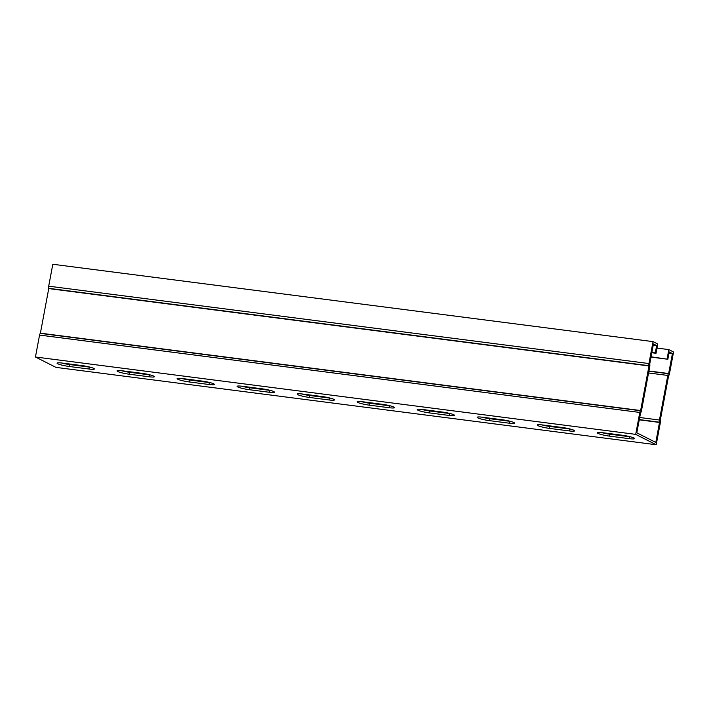 <?xml version="1.0" encoding="UTF-8"?>
<svg xmlns="http://www.w3.org/2000/svg" width="709" height="709" viewBox="0 0 709 709"><rect width="100%" height="100%" fill="white"/><g stroke="black" fill="none" stroke-linecap="round" stroke-linejoin="round"><path stroke-width="1.06" d="M651.022 356.813L667.843 359.259L669.216 351.921L672.442 353.552L668.605 373.74A2.242 0.904 97.3 0 0 667.807 375.442L659.459 420.038A2.242 0.904 97.3 0 0 659.538 422.192L655.807 442.434L636.797 432.809L640.635 412.62A2.242 0.904 97.3 0 0 641.441 410.919L649.79 366.331A2.242 0.904 97.3 0 0 649.701 364.178L653.432 343.936L656.658 345.567L653.211 345.123M121.487 370.701A8.916 1.152 -169.4 0 0 129.543 372.278L149.351 374.831A8.916 1.152 -169.4 0 0 150.352 374.955M241.53 386.175A8.916 1.152 -169.4 0 0 249.595 387.752L269.402 390.304A8.916 1.152 -169.4 0 0 270.404 390.42M361.581 401.648A8.916 1.152 -169.4 0 0 369.646 403.226L389.454 405.778A8.916 1.152 -169.4 0 0 390.446 405.894M481.633 417.122A8.916 1.152 -169.4 0 0 489.689 418.7L509.496 421.252A8.916 1.152 -169.4 0 0 510.498 421.368M601.675 432.596A8.916 1.152 -169.4 0 0 609.74 434.174L629.548 436.726A8.916 1.152 -169.4 0 0 630.549 436.841M541.649 424.859A8.916 1.152 -169.4 0 0 549.714 426.437L569.522 428.989A8.916 1.152 -169.4 0 0 570.523 429.105M421.607 409.385A8.916 1.152 -169.4 0 0 429.663 410.963L449.471 413.515A8.916 1.152 -169.4 0 0 450.472 413.631M301.555 393.912A8.916 1.152 -169.4 0 0 309.62 395.489L329.428 398.041A8.916 1.152 -169.4 0 0 330.429 398.157M181.504 378.438A8.916 1.152 -169.4 0 0 189.569 380.015L209.377 382.568A8.916 1.152 -169.4 0 0 210.378 382.692M61.461 362.964A8.916 1.152 -169.4 0 0 69.517 364.541L89.325 367.094A8.916 1.152 -169.4 0 0 90.327 367.218M672.442 353.552L668.995 353.109M667.843 359.259L650.968 357.088M667.098 358.887L668.835 349.608L673.55 352.001L669.447 373.918A2.242 0.904 -82.7 0 1 668.64 375.619L660.212 420.667A2.242 0.904 -82.7 0 1 660.301 422.821L656.197 444.738L635.698 434.369L639.793 412.443A2.242 0.904 -82.7 0 1 640.599 410.741L649.027 365.702A2.242 0.904 -82.7 0 1 648.948 363.549L653.051 341.623L657.766 344.016L656.029 353.286L651.784 352.736M657.004 348.084L668.835 349.608M656.197 444.738L55.949 367.377L35.45 356.999L635.698 434.369M142.287 373.377A8.916 1.152 10.6 0 1 154.402 376.709A8.916 1.152 10.6 0 1 148.987 376.763L129.18 374.21A8.916 1.152 10.6 0 1 117.065 370.878A8.916 1.152 10.6 0 1 122.48 370.825L142.287 373.377M262.339 388.851A8.916 1.152 10.6 0 1 274.454 392.183A8.916 1.152 10.6 0 1 269.039 392.237L249.231 389.684A8.916 1.152 10.6 0 1 237.116 386.352A8.916 1.152 10.6 0 1 242.531 386.29L262.339 388.851M382.39 404.316A8.916 1.152 10.6 0 1 394.505 407.657A8.916 1.152 10.6 0 1 389.09 407.71L369.283 405.158A8.916 1.152 10.6 0 1 357.168 401.826A8.916 1.152 10.6 0 1 362.583 401.764L382.39 404.316M502.433 419.79A8.916 1.152 10.6 0 1 514.557 423.131A8.916 1.152 10.6 0 1 509.142 423.184L489.325 420.632A8.916 1.152 10.6 0 1 477.21 417.291A8.916 1.152 10.6 0 1 482.625 417.238L502.433 419.79M622.484 435.264A8.916 1.152 10.6 0 1 634.599 438.605A8.916 1.152 10.6 0 1 629.184 438.658L609.377 436.106A8.916 1.152 10.6 0 1 597.262 432.765A8.916 1.152 10.6 0 1 602.677 432.712L622.484 435.264M562.459 427.527A8.916 1.152 10.6 0 1 574.574 430.868A8.916 1.152 10.6 0 1 569.159 430.921L549.351 428.369A8.916 1.152 10.6 0 1 537.236 425.028A8.916 1.152 10.6 0 1 542.651 424.975L562.459 427.527M442.416 412.053A8.916 1.152 10.6 0 1 454.531 415.394A8.916 1.152 10.6 0 1 449.116 415.447L429.308 412.895A8.916 1.152 10.6 0 1 417.184 409.554A8.916 1.152 10.6 0 1 422.608 409.501L442.416 412.053M322.365 396.579A8.916 1.152 10.6 0 1 334.48 399.92A8.916 1.152 10.6 0 1 329.065 399.973L309.257 397.421A8.916 1.152 10.6 0 1 297.142 394.089A8.916 1.152 10.6 0 1 302.557 394.027L322.365 396.579M202.313 381.114A8.916 1.152 10.6 0 1 214.428 384.446A8.916 1.152 10.6 0 1 209.013 384.5L189.206 381.947A8.916 1.152 10.6 0 1 177.09 378.615A8.916 1.152 10.6 0 1 182.505 378.562L202.313 381.114M82.262 365.64A8.916 1.152 10.6 0 1 94.386 368.972A8.916 1.152 10.6 0 1 88.971 369.026L69.163 366.473A8.916 1.152 10.6 0 1 57.039 363.141A8.916 1.152 10.6 0 1 62.454 363.088L82.262 365.64M35.45 356.999L39.553 335.082A2.242 0.904 -82.7 0 1 40.36 333.381L48.788 288.333A2.242 0.904 -82.7 0 1 48.699 286.179L52.803 264.262L653.051 341.623M656.658 345.567L655.284 352.905L651.837 352.462M656.029 353.286L655.284 352.905M639.793 412.443L39.553 335.082M648.948 363.549L48.699 286.179M668.702 373.537L648.912 370.993M659.556 422.44L639.234 419.825M148.987 376.763L149.351 374.831M129.18 374.21L129.543 372.278M269.039 392.237L269.402 390.304M249.231 389.684L249.595 387.752M389.09 407.71L389.454 405.778M369.283 405.158L369.646 403.226M509.142 423.184L509.496 421.252M489.325 420.632L489.689 418.7M629.184 438.658L629.548 436.726M609.377 436.106L609.74 434.174M569.159 430.921L569.522 428.989M549.351 428.369L549.714 426.437M449.116 415.447L449.471 413.515M429.308 412.895L429.663 410.963M329.065 399.973L329.428 398.041M309.257 397.421L309.62 395.489M209.013 384.5L209.377 382.568M189.206 381.947L189.569 380.015M88.971 369.026L89.325 367.094M69.163 366.473L69.517 364.541M659.538 422.192L639.279 419.577M659.459 420.038L639.669 417.486M667.807 375.442L648.54 372.961M668.605 373.74L648.877 371.197M649.027 365.702L48.788 288.333M649.036 365.95L48.797 288.59M640.697 410.546L40.448 333.177M640.599 410.741L40.36 333.381"/></g></svg>
